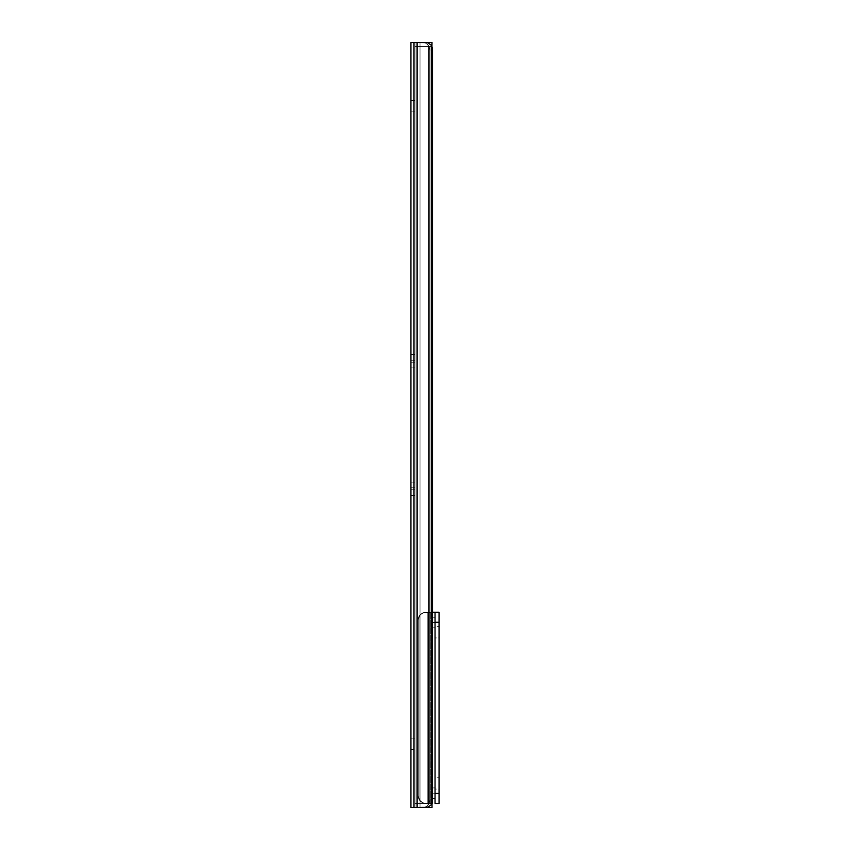 <?xml version="1.0" encoding="UTF-8"?>
<svg xmlns="http://www.w3.org/2000/svg" width="850" height="850" viewBox="0 0 850 850"><rect width="100%" height="100%" fill="white"/><g stroke="black" fill="none" stroke-linecap="round" stroke-linejoin="round"><path stroke-width="0.64" stroke-dasharray="4.25 3.19" d="M410.943 354.599L410.943 360.251L414.959 360.251L414.959 354.599L410.943 354.599L414.959 354.599L414.959 367.901L414.959 360.251L410.943 360.251L410.943 354.705L410.943 367.901L410.943 360.251L410.943 362.249L414.959 362.249L414.959 367.901L414.959 362.249L410.943 362.249L410.943 367.901L410.943 362.249L414.959 362.249L414.959 360.251L410.943 360.251L410.943 354.599M410.943 482.099L410.943 487.751L414.959 487.751L414.959 482.099L410.943 482.099L414.959 482.099L414.959 495.401L414.959 482.205L414.959 487.751L410.943 487.751L410.943 495.401L410.943 482.205L410.943 489.749L414.959 489.749L414.959 495.401L414.959 489.749L410.943 489.749L410.943 495.401L410.943 489.749L414.959 489.749L414.959 487.751L410.943 487.751L410.943 482.099M416.723 807.5L414.959 807.5L414.959 42.5L416.723 42.5L416.723 807.5L420.027 807.5L420.027 42.5L416.723 42.5L416.723 807.5L416.723 42.5L425.319 42.893L428.474 45.231L428.474 804.769L425.308 807.107L420.027 807.5L420.027 42.5L420.027 807.5L424.256 807.33L427.178 806.214L428.995 803.696L429.686 799.967L429.686 50.033L428.474 45.231L428.474 804.769L428.474 45.231L429.686 50.033L429.686 799.967L432.533 799.967L432.533 50.033L429.686 50.033L432.533 50.033L432.533 799.967L431.311 804.769L431.311 45.231L432.533 50.033L429.686 50.033L429.686 799.967L429.686 50.033A7.533 5.323 90 0 0 428.474 45.231L425.308 42.893L420.027 42.5L420.027 807.5L416.723 807.5L416.723 42.5L414.959 42.5L414.959 807.5L425.892 807.5L417.18 807.5L417.18 42.5L427.571 42.649L431.311 45.231L431.311 804.769L427.582 807.351L416.723 807.5M432.214 47.472A7.533 5.323 -90 0 0 431.311 45.231L427.571 42.649L410.943 42.5L410.943 807.5L413.886 807.5L410.943 807.5L410.943 42.5L413.886 42.5L413.886 807.5L417.18 807.5L413.886 807.5L413.886 42.5L417.18 42.5L417.18 807.5L427.582 807.351L431.311 804.769A7.533 5.323 -90 0 0 432.533 799.967L429.686 799.967L428.474 804.769L428.474 45.231L425.308 42.893L421.132 42.5L425.892 42.5L420.027 42.5L425.892 42.5L421.132 42.5L425.319 42.893L428.474 45.231A7.533 5.323 90 0 1 429.686 50.033L432.533 50.033M410.943 749.392L410.943 738.108L410.943 749.392L410.943 738.108L414.959 738.108L414.959 749.392L414.959 738.214L414.959 749.392L410.943 749.392L414.959 749.392L410.943 749.392L414.959 749.392L414.959 738.108L410.943 738.108L410.943 749.392M410.943 100.608L410.943 111.892L410.943 100.608L414.959 100.608L414.959 111.892L414.959 100.608L414.959 111.892L410.943 111.892L410.943 100.608L410.943 111.892L414.959 111.892L410.943 111.892L414.959 111.892L414.959 100.608L410.943 100.608M414.959 807.5L414.959 42.5L414.959 807.5L432.023 807.5L432.023 803.484L414.959 803.484L414.959 807.5L427.008 807.5L414.959 807.5L414.959 803.484L427.008 803.484L427.008 807.5L414.959 807.5M427.008 42.5L414.959 42.5L432.023 42.5L432.023 46.516L432.023 42.5L427.008 42.5L427.008 46.516L414.959 46.516L414.959 42.5L427.008 42.5L414.959 42.5L414.959 46.516L427.008 46.516L427.008 42.564L427.008 46.516L432.023 46.516L414.959 46.516L427.008 46.516L427.008 42.5M421.132 807.5L425.892 807.5L421.132 807.5M423.172 807.447L424.256 807.33L423.172 807.447M425.308 807.107L427.178 806.214L425.308 807.107M427.901 805.556L427.178 806.225L427.901 805.556M429.686 799.967A7.533 5.323 90 0 1 428.474 804.769A7.533 5.323 90 0 0 429.686 799.967L432.533 799.967L429.686 799.967M414.959 489.749L410.943 489.749L410.943 487.751L414.959 487.751L414.959 489.749M414.959 362.249L410.943 362.249L410.943 360.251L414.959 360.251L414.959 362.249M414.959 738.108L410.943 738.108L414.959 738.108M427.008 807.436L427.008 803.484L414.959 803.484L432.023 803.484L432.023 807.5L427.008 807.5L427.008 803.484L432.023 803.484L427.008 803.484L427.008 807.436M439.057 626.662L439.057 637.957L435.041 637.957L435.041 626.662L439.057 626.662L439.057 637.957L435.041 637.957L435.041 626.662L439.057 626.662L439.057 637.957L439.057 626.662L439.057 637.957L439.057 626.662L435.041 626.662L435.041 637.957L435.041 626.779L435.041 637.957L439.057 637.957L439.057 626.662L435.041 626.662L435.041 637.957L439.057 637.957L439.057 626.662M439.057 777.761L439.057 789.055L435.041 789.055L435.041 777.761L439.057 777.761L439.057 789.055L435.041 789.055L435.041 777.761L439.057 777.761L439.057 789.055L439.057 777.761L439.057 789.055L439.057 777.761L435.041 777.761L435.041 789.055L435.041 777.867L435.041 789.055L439.057 789.055L439.057 777.761L435.041 777.761L435.041 789.055L439.057 789.055L439.057 777.761M431.024 793.199L431.024 787.918L431.024 793.199L435.041 793.199L431.024 793.199L431.024 787.918L431.024 798.469L431.024 793.199L435.041 793.199L435.041 787.918L435.041 793.199L431.024 793.199L431.024 798.469L431.024 793.199M431.024 622.529L431.024 617.249L431.024 622.529L435.041 622.529L431.024 622.529L431.024 617.249L431.024 627.799L431.024 622.529L435.041 622.529L435.041 617.249L435.041 622.529L431.024 622.529L431.024 627.799L431.024 622.529M432.544 803.484L427.816 803.484L427.816 612.234L435.041 612.234L435.041 803.484L435.041 612.234L427.816 612.234L427.816 803.484L431.917 803.484M419.889 615.039L419.889 800.689L424.001 803.282L427.816 803.484L427.816 612.234L423.991 612.446L419.889 615.039L419.889 800.689L418.221 795.951L418.221 619.767L419.889 615.039L418.221 619.767L418.221 795.951L418.221 619.767L418.221 795.951L418.806 798.862L421.526 802.188L424.256 803.335L430.217 803.484L430.217 612.234L424.267 612.383L421.526 613.53L418.806 616.856L418.221 619.767L418.806 616.856L421.526 613.53L424.256 612.383L431.024 612.234L431.024 803.484L430.217 803.484L430.217 612.234L430.217 803.484L431.024 803.484L431.024 612.234L431.024 803.484L431.024 612.234L430.217 612.234L430.217 803.484L424.267 803.335L421.526 802.188L418.806 798.862L418.221 795.951L418.221 619.767L418.221 795.951L418.221 619.767L418.221 795.951L419.889 800.689L419.889 615.039L424.001 612.446L427.816 612.234L427.816 803.484L423.991 803.271L419.889 800.689L419.889 615.039L422.354 613.041L431.024 612.234L424.256 612.383L421.526 613.53L419.124 616.197L418.221 619.767A7.533 7.533 0 0 1 419.889 615.039A7.533 7.533 0 0 0 418.221 619.767L418.806 616.856L420.41 614.465L422.822 612.829L425.754 612.234L422.344 613.052L419.889 615.039M431.364 612.234L426.838 612.234L431.364 612.234M435.041 612.234L439.057 612.234L439.057 803.484L435.041 803.484L439.057 803.484L439.057 622.274L435.041 622.274L435.041 803.484L435.041 612.234L435.041 803.484L435.041 793.443L439.057 793.443L435.041 793.443L435.041 612.234L435.041 622.274L439.057 622.274L439.057 612.234L435.041 612.234M431.364 803.484L425.754 803.484L431.364 803.484M422.354 802.676L425.754 803.484L422.822 802.889L420.41 801.253L422.354 802.676L419.496 800.137L418.221 795.951A7.533 7.533 0 0 0 419.889 800.689L422.822 802.889L425.754 803.484L422.344 802.666M419.496 800.137L419.921 800.721A7.533 7.533 0 0 1 418.221 795.951L419.496 800.137M435.041 622.529L435.041 617.249L435.041 622.529M435.041 793.199L435.041 787.918L435.041 793.199M414.959 495.401L410.943 495.401M414.959 367.901L410.943 367.901M431.024 787.918L435.041 787.918M431.024 617.249L435.041 617.249M431.024 627.799L435.041 627.799M431.024 798.469L435.041 798.469"/><path stroke-width="1.27" d="M410.943 807.5L410.943 42.5L410.943 807.5L413.886 807.5L413.886 42.5L410.943 42.5L413.886 42.5L413.886 807.5L417.18 807.5L417.18 42.5L413.886 42.5L417.18 42.5L417.18 807.5L427.571 807.351L431.311 804.769L431.311 45.231L427.582 42.649L417.18 42.5L427.582 42.649L431.311 45.231L431.311 804.769L432.533 799.967L432.533 50.033L431.311 45.231A7.533 5.323 -90 0 1 432.533 50.033L432.533 799.967A7.533 5.323 -90 0 1 431.311 804.769L427.571 807.351L410.943 807.5M431.917 46.516L432.023 42.5L427.008 42.5L432.023 42.5L431.641 46.516M432.023 807.5L427.008 807.436L432.023 807.5L432.023 803.484L432.023 807.5M432.533 50.033A7.533 5.323 -90 0 0 432.214 47.472M421.132 42.5L422.121 42.511M435.041 612.234L432.533 612.234L435.041 612.234L435.041 622.274L435.041 612.234L439.057 612.234L435.041 612.234M431.917 803.484L431.364 803.484M439.057 803.484L435.041 803.484L435.041 622.274L439.057 622.274L439.057 612.234L439.057 793.443L439.057 622.274L435.041 622.274L435.041 803.484L439.057 803.484L439.057 793.443L435.041 793.443L439.057 793.443L439.057 803.484"/></g></svg>
